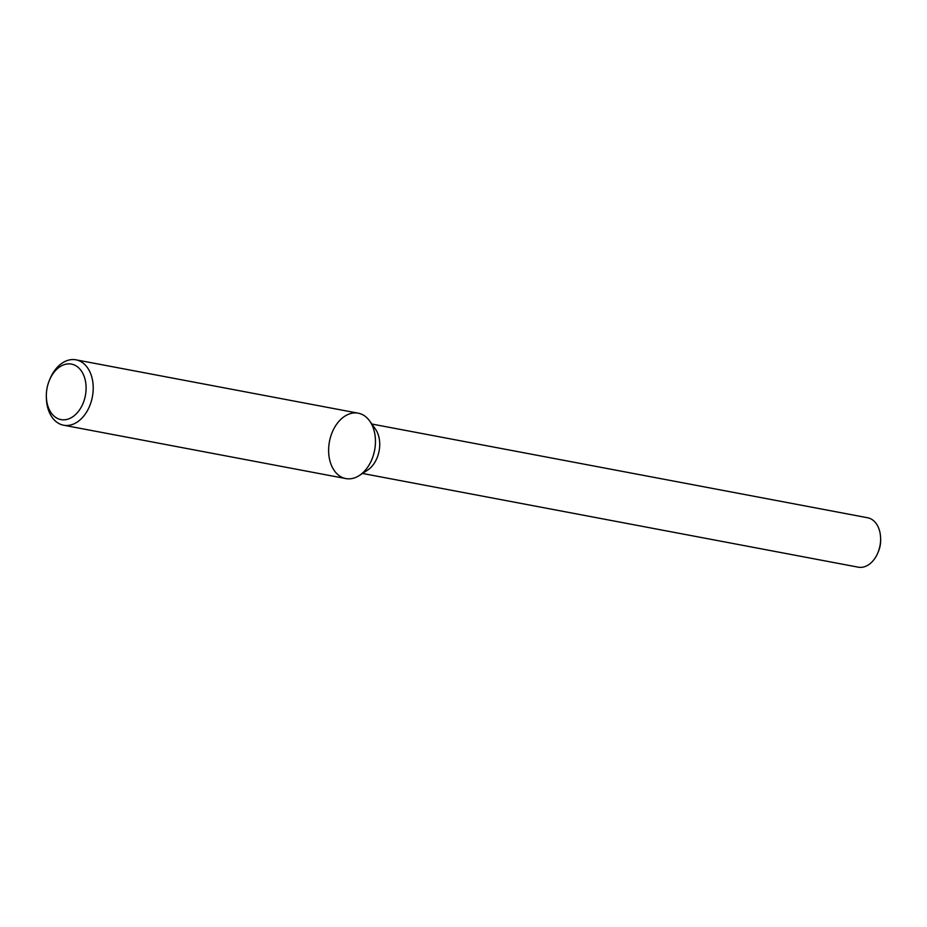 <?xml version="1.0" encoding="UTF-8"?>
<svg xmlns="http://www.w3.org/2000/svg" width="927" height="927" viewBox="0 0 927 927"><rect width="100%" height="100%" fill="white"/><g stroke="black" fill="none" stroke-linecap="round" stroke-linejoin="round"><path stroke-width="1.39" d="M46.35 396.559L46.385 398.077A33.268 22.99 -79.3 0 0 63.615 425.215L345.852 478.575A33.268 22.99 -79.3 0 0 352.318 478.483A33.268 22.99 -79.3 0 0 359.34 475.505A33.268 22.99 -79.3 0 0 369.653 420.962A33.268 22.99 -79.3 0 0 330.649 436.687A33.268 22.99 -79.3 0 0 352.318 478.483A33.268 22.99 -79.3 0 0 375.261 445.563A33.268 22.99 -79.3 0 0 358.216 413.187L75.968 359.827A33.268 22.99 -79.3 0 0 50.023 378.807L49.444 380.209A28.239 19.513 -79.3 0 0 46.35 396.559A28.239 19.513 -79.3 0 0 66.454 419.525A28.239 19.513 -79.3 0 0 83.581 375.006A28.239 19.513 -79.3 0 0 49.444 380.209M359.34 475.505L367.555 470.163A25.145 17.37 -79.3 0 0 375.342 428.946L369.653 420.962M362.492 473.454L858.251 567.173A25.145 17.37 -79.3 0 0 863.141 567.104A25.145 17.37 -79.3 0 0 877.857 552.828A25.145 17.37 -79.3 0 0 880.615 538.274A25.145 17.37 -79.3 0 0 867.602 517.753L371.843 424.033M877.857 552.828L878.448 551.426A20.116 13.893 -79.3 0 0 880.65 539.781L880.615 538.274M63.615 425.215A33.268 22.99 -79.3 0 0 70.081 425.122A33.268 22.99 -79.3 0 0 93.024 392.202A33.268 22.99 -79.3 0 0 75.968 359.827"/></g></svg>
